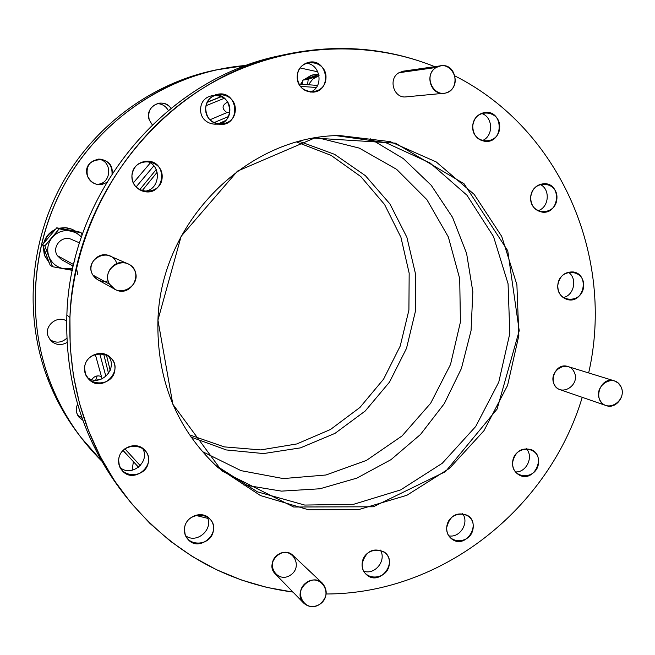 <?xml version="1.0" encoding="UTF-8"?>
<svg xmlns="http://www.w3.org/2000/svg" width="655" height="655" viewBox="0 0 655 655"><rect width="100%" height="100%" fill="white"/><g stroke="black" fill="none" stroke-linecap="round" stroke-linejoin="round"><path stroke-width="0.98" d="M138.557 467.244L123.034 450.403L138.557 467.244M140.276 465.648L124.843 448.798M285.269 54.512L279.128 55.88C165.019 79.042 70.339 192.234 66.859 315.039C64.976 382.037 83.414 440.93 122.19 491.708C83.414 440.93 64.976 382.037 66.859 315.039L69.938 317.536L70.175 346.716L73.401 375.544L79.566 403.685L88.572 430.802L100.281 456.6L114.535 480.795L131.139 503.122L149.88 523.361L170.521 541.308L192.799 556.807L216.461 569.711L241.228 579.937L266.822 587.404L292.965 592.079C224.919 582.958 168.622 550.347 124.082 494.23C86.051 443.189 68.005 384.297 69.938 317.536C73.491 192.897 169.596 77.978 285.269 54.512C337.358 43.541 387.171 47.594 434.715 66.663C359.423 36.197 267.772 44.884 194.961 93.362C122.387 142.061 73.925 228.398 69.938 317.536L66.859 315.039C70.331 191.055 166.837 77.102 282.199 55.216C166.837 77.102 70.331 191.055 66.859 315.039C64.968 380.817 82.767 438.875 120.274 489.219L124.082 494.23M326.174 593.995C442.01 593.913 548.882 508.837 582.238 397.331C548.882 508.837 442.01 593.913 326.174 593.995C442.01 593.913 548.882 508.837 582.238 397.331M588.657 372.941C615.045 257.783 560.885 129.387 455.069 76.013C560.885 129.387 615.045 257.783 588.657 372.941C615.045 257.783 560.885 129.387 455.069 76.013M205.67 108.304C206.538 88.859 236.48 90.971 235.284 110.269C234.465 129.567 204.581 127.709 205.67 108.304C206.366 118.555 211.68 123.967 221.611 124.524C241.408 123.885 237.65 90.521 218.131 94.156C210.746 95.826 206.587 100.542 205.67 108.304C206.538 88.859 236.48 90.971 235.284 110.269C234.465 129.567 204.581 127.709 205.67 108.304M84.577 368.208C85.314 348.959 116.025 349.721 114.944 368.839C114.257 387.948 83.611 387.433 84.577 368.208L85.535 374.169L88.777 379.22C102.458 394.023 125.572 369.297 109.729 356.869C100.895 348.738 84.593 356.042 84.577 368.208C85.314 348.959 116.025 349.721 114.944 368.839C114.257 387.948 83.611 387.433 84.577 368.208M184.456 529.297C185.275 510.728 214.66 510.646 213.505 529.101C212.736 547.531 183.416 547.842 184.456 529.297L185.136 534.447L187.608 538.918C199.095 553.696 223.101 531.966 209.837 518.875C201.986 509.639 184.522 516.762 184.456 529.297C185.275 510.728 214.66 510.646 213.505 529.101C212.736 547.531 183.416 547.842 184.456 529.297M446.718 527.529C447.758 509.811 474.539 509.737 473.197 527.357C472.198 544.952 445.474 545.238 446.718 527.529C446.546 532.646 448.405 536.592 452.286 539.36C466.123 549.283 482.08 523.476 467.22 515.248C456.568 511.588 449.731 515.682 446.718 527.529C447.758 509.811 474.539 509.737 473.197 527.357C472.198 544.952 445.474 545.238 446.718 527.529M557.782 285.359C558.928 267.469 585.062 268.566 583.621 286.341C582.516 304.108 556.431 303.224 557.782 285.359C557.782 292.883 561.089 297.64 567.688 299.63C584.023 303.789 589.999 274.216 573.264 271.964C564.635 271.604 559.468 276.074 557.782 285.359C558.928 267.469 585.062 268.566 583.621 286.341C582.516 304.108 556.431 303.224 557.782 285.359M472.722 126.03C473.819 107.51 501.05 109.426 499.659 127.815C498.611 146.204 471.428 144.518 472.722 126.03C473.09 135.397 477.585 140.547 486.215 141.472C503.908 141.947 503.286 110.695 485.584 112.373C478.15 113.462 473.86 118.023 472.722 126.03C473.819 107.51 501.05 109.426 499.659 127.815C498.611 146.204 471.428 144.518 472.722 126.03M127.578 263.662L109.672 255.917C98.512 250.423 85.961 264.784 92.936 275.116L109.663 284.262L92.936 275.116C96.703 280.496 101.779 282.411 108.173 280.856C101.779 282.411 96.703 280.496 92.936 275.116C82.8 259.323 110.883 245.731 116.811 263.482C110.883 245.731 82.8 259.323 92.936 275.116L97.8 279.791L114.854 289.273L109.663 284.262C118.891 299.736 143.404 284.638 134.038 269.336C124.941 253.796 100.199 268.869 109.663 284.262C102.213 273.2 115.657 257.783 127.578 263.662C145.353 270.687 131.262 299.081 114.854 289.273M290.525 575.098C277.188 584.162 264.563 563.39 278.105 554.539C291.516 545.541 303.969 566.305 290.525 575.098C277.188 584.162 264.563 563.39 278.105 554.539C291.516 545.541 303.969 566.305 290.525 575.098M574.001 371.68C581.05 384.534 561.31 397.708 554.392 384.706C547.277 371.786 567.164 358.629 574.001 371.68C581.05 384.534 561.31 397.708 554.392 384.706C547.277 371.786 567.164 358.629 574.001 371.68M157.937 320.115L181.124 236.349L237.47 171.119L314.433 138.099L395.399 143.15L464.051 183.76L507.74 250.701L519.227 330.718L497.112 409.064L445.482 471.641L373.334 506.782L293.661 507.011L221.799 470.88L172.822 404.233L157.937 320.115C156.578 379.859 176.604 429.025 218.033 467.604L260.469 495.581L308.644 509.811L358.711 509.59L406.853 495.295L449.592 468.292L483.947 430.736L507.576 385.41L518.842 335.548L516.893 284.688L501.738 236.455L474.236 194.437L436.181 161.908L390.216 141.636L339.757 135.552C247.443 135.773 160.729 221.857 157.937 320.115L181.124 236.349L237.47 171.119L314.433 138.099L395.399 143.15L464.051 183.76L507.74 250.701L519.227 330.718L497.112 409.064L445.482 471.641L373.334 506.782L293.661 507.011L221.799 470.88L172.822 404.233L157.937 320.115M530.665 197.229C531.803 179.052 558.347 180.6 556.922 198.645C555.833 216.69 529.33 215.364 530.665 197.229C530.828 205.678 534.717 210.656 542.34 212.154C559.386 214.414 561.998 183.899 544.747 183.662C536.74 184.112 532.048 188.632 530.665 197.229C531.803 179.052 558.347 180.6 556.922 198.645C555.833 216.69 529.33 215.364 530.665 197.229M512.595 462.438C513.692 444.786 539.949 445.023 538.557 462.569C537.501 480.099 511.293 480.066 512.595 462.438C512.447 468.268 514.724 472.501 519.431 475.129C534.152 483.153 546.851 455.937 531.328 449.666C521.347 447.25 515.1 451.508 512.595 462.438C513.692 444.786 539.949 445.023 538.557 462.569C537.501 480.099 511.293 480.066 512.595 462.438M362.125 563.816C363.099 545.902 390.642 545.648 389.357 563.464C388.431 581.247 360.946 581.714 362.125 563.816C361.961 568.311 363.459 571.962 366.636 574.779C379.556 586.528 398.608 562.227 384.436 552.14C373.145 547.138 365.703 551.027 362.125 563.816C363.099 545.902 390.642 545.648 389.357 563.464C388.431 581.247 360.946 581.714 362.125 563.816M118.653 460.416C119.423 441.478 149.61 441.757 148.505 460.563C147.784 479.354 117.663 479.321 118.653 460.416L119.341 465.566L121.789 470.085C133.505 485.601 158.453 463.74 144.698 450.1C136.6 440.569 118.67 447.619 118.653 460.416C119.423 441.478 149.61 441.757 148.505 460.563C147.784 479.354 117.663 479.321 118.653 460.416M131.925 175.704C132.719 156.168 163.3 157.945 162.162 177.333C161.425 196.721 130.91 195.198 131.925 175.704C132.253 184.366 136.567 189.688 144.878 191.686C165.044 195.411 168.13 161.441 147.621 161.179C138.483 161.679 133.252 166.526 131.925 175.704C132.719 156.168 163.3 157.945 162.162 177.333C161.425 196.721 130.91 195.198 131.925 175.704M297.214 76.103C298.164 56.887 327.238 59.138 325.961 78.207C325.068 97.276 296.052 95.27 297.214 76.103C297.968 86.673 303.38 92.019 313.45 92.142C332.429 90.472 327.484 58.017 308.832 62.282C301.955 64.092 298.082 68.701 297.214 76.103C298.164 56.887 327.238 59.138 325.961 78.207C325.068 97.276 296.052 95.27 297.214 76.103M200.635 108.894C199.57 128.012 229.045 129.846 229.84 110.826C231.019 91.815 201.478 89.735 200.635 108.894M87.238 377.386C100.502 387.956 119.349 367.799 107.78 355.493C119.349 367.799 100.502 387.956 87.238 377.386C100.502 387.956 119.349 367.799 107.78 355.493M185.652 535.79C196.958 544.33 214.136 528.798 206.98 516.574C214.136 528.798 196.958 544.33 185.652 535.79C196.958 544.33 214.136 528.798 206.98 516.574M448.798 535.823C459.925 538.263 469.578 522.649 462.561 513.618C469.578 522.649 459.925 538.263 448.798 535.823C459.925 538.263 469.578 522.649 462.561 513.618M563.112 297.558C574.198 295.7 577.759 278.039 568.221 272.169C577.759 278.039 574.198 295.7 563.112 297.558C574.198 295.7 577.759 278.039 568.221 272.169M481.851 140.743C493.813 136.854 493.395 116.492 481.253 113.405C493.395 116.492 493.813 136.854 481.851 140.743C493.813 136.854 493.395 116.492 481.253 113.405M76.447 268.141L77.871 274.854L76.447 268.141M537.755 210.771C549.152 207.823 550.757 188.943 539.974 184.366C550.757 188.943 549.152 207.823 537.755 210.771C549.152 207.823 550.757 188.943 539.974 184.366M515.444 471.911C526.464 472.705 533.956 456.65 526.325 448.634C533.956 456.65 526.464 472.705 515.444 471.911C526.464 472.705 533.956 456.65 526.325 448.634M363.697 571.144C374.922 575.475 386.958 560.131 380.285 550.044C386.958 560.131 374.922 575.475 363.697 571.144C374.922 575.475 386.958 560.131 380.285 550.044M120.143 467.539C131.835 477.798 150.977 461.046 142.405 448.126C150.977 461.046 131.835 477.798 120.143 467.539C131.835 477.798 150.977 461.046 142.405 448.126M142.806 191.219C160.344 192.144 162.923 163.75 145.5 161.236C162.923 163.75 160.344 192.144 142.806 191.219C160.344 192.144 162.923 163.75 145.5 161.236M310.142 92.159C324.299 87.508 320.606 63.363 305.672 63.298C320.606 63.363 324.299 87.508 310.142 92.159C324.299 87.508 320.606 63.363 305.672 63.298M215.536 70.019L211.237 70.969C148.996 84.937 92.396 127.676 60.727 186.208C29.352 244.888 24.538 316.602 47.217 377.493L49.518 380.334C26.568 318.707 31.456 246.1 63.216 186.683C95.278 127.414 152.566 84.143 215.536 70.019L246.575 65.402C177.562 70.732 110.507 110.924 71.501 172.478C32.742 234.171 24.62 313.622 49.518 380.334L47.217 377.493C55.2 398.649 65.975 418.013 79.558 435.567C65.975 418.013 55.2 398.649 47.217 377.493C24.399 316.25 29.426 244.069 61.275 185.209C93.403 126.489 150.683 83.914 213.383 70.511C150.683 83.914 93.403 126.489 61.275 185.209C29.426 244.069 24.399 316.25 47.217 377.493C54.93 397.945 65.263 416.719 78.223 433.823L80.884 437.327C67.768 420.027 57.312 401.024 49.518 380.334C61.3 411.332 78.657 438.187 101.59 460.915L80.884 437.327M96.219 184.202C111.342 185.365 113.503 160.917 98.414 159.108C113.503 160.917 111.342 185.365 96.219 184.202C111.342 185.365 113.503 160.917 98.414 159.108M189.475 434.83L224.215 446.874L260.698 449.911L296.797 443.951L330.497 429.483L359.955 407.443L383.609 379.106L400.221 346.053L408.908 310.102L409.17 273.192L400.934 237.323L384.575 204.507L360.88 176.629L331.07 155.374L296.781 142.102L331.07 155.374L360.88 176.629L384.575 204.507L400.934 237.323L409.17 273.192L408.908 310.102L400.221 346.053L383.609 379.106L359.955 407.443L330.497 429.483L296.797 443.951L260.698 449.911L224.215 446.874L189.475 434.83L224.215 446.874L260.698 449.911L296.797 443.951L330.497 429.483L359.955 407.443L383.609 379.106L400.221 346.053L408.908 310.102L409.17 273.192L400.934 237.323L384.575 204.507L360.88 176.629L331.07 155.374L296.781 142.102M49.895 339.577C55.831 343.392 61.472 342.942 66.818 338.226C61.472 342.942 55.831 343.392 49.895 339.577C55.831 343.392 61.472 342.942 66.818 338.226M77.724 415.319L81.9 417.661M168.269 110.425C165.789 106.085 162.104 103.817 157.208 103.613C162.104 103.817 165.789 106.085 168.269 110.425C165.789 106.085 162.104 103.817 157.208 103.613M195.362 515.305L207.75 518.359M317.888 71.829L300.064 67.948M106.511 182.565C98.201 186.519 91.864 184.374 87.5 176.13C80.45 156.594 114.83 153.229 112.054 173.649C112.185 165.273 108.132 160.418 99.888 159.091C89.817 160.369 85.69 166.051 87.5 176.13C89.383 180.788 92.773 183.58 97.66 184.513L102.27 184.358L106.511 182.565C98.201 186.519 91.864 184.374 87.5 176.13C80.45 156.594 114.83 153.229 112.054 173.649M132.114 470.282L133.342 461.98M304.035 79.73L310.978 75.382L314.539 74.514L310.978 75.382L304.035 79.73L310.978 75.382L305.165 79.337L311.846 75.235L318.764 74.212L310.978 75.382L314.097 74.58M300.702 84.11L302.659 81.236M49.281 262.86L44.36 255.286L43.181 246.345L44.36 255.286L49.281 262.86L44.36 255.286L49.191 262.614L44.728 255.507L43.492 247.197L44.36 255.286L43.181 246.345M43.68 243.341C45.441 236.856 49.371 232.198 55.47 229.348C49.371 232.198 45.441 236.856 43.68 243.341C45.441 236.856 49.371 232.198 55.47 229.348M58.868 228.202L65.213 227.662L71.411 229.062L65.213 227.662L58.868 228.202L66.884 227.842L71.198 228.98L75.53 231.141C70.576 228.022 65.23 227.08 59.474 228.308L65.615 227.817L71.616 229.144M66.671 320.983C57.059 314.875 43.729 326.026 48.208 336.482C43.729 326.026 57.059 314.875 66.671 320.983C57.059 314.875 43.729 326.026 48.208 336.482L50.984 340.837C55.88 345.136 61.226 345.693 67.023 342.5M82.825 420.232L78.878 417.047L76.766 413.059L76.308 408.122L77.511 403.988L76.308 408.122L76.766 413.059L78.903 417.071L82.825 420.232L78.878 417.047L76.766 413.059L76.308 408.122L77.511 403.988M152.255 124.745L149.283 119.947C144.01 106.871 163.177 96.563 170.971 108.214C167.86 104.325 163.873 102.647 159.009 103.195C150.666 105.643 147.424 111.227 149.283 119.947L152.255 124.745L149.283 119.947C144.01 106.871 163.177 96.563 170.971 108.214M125.981 453.89L123.025 450.411L125.981 453.89M207.291 102.123L221.668 96.4M157.233 172.15L141.955 190.932M106.356 354.748L110.204 370.443M229.651 112.545L226.957 112.586L209.862 119.816L226.957 112.586L229.643 112.635M150.232 163.005L133.325 182.917M95.245 354.199L102.09 378.877M105.914 376.453L99.666 353.413M136.052 187.002L153.794 165.887M213.694 122.78L228.398 116.574M316.299 87.483L300.277 86.354M224.411 98.234L206.022 105.709M95.982 380.178L101.083 379.278M317.593 85.42L298.86 84.053L317.601 85.42M221.816 96.481L207.176 102.36M225.721 120.471L217.485 124.204M156.234 169.498L139.605 189.835L156.234 169.498M103.637 353.815L108.558 373.522M96.997 376.543L95.695 380.178L96.997 376.543M91.815 379.605C94.23 376.126 97.39 375.102 101.296 376.535C97.39 375.102 94.23 376.126 91.815 379.605C94.23 376.126 97.39 375.102 101.296 376.535M79.533 242.882L71.567 239.435C62.053 234.752 51.401 246.886 57.353 255.655L73.376 264.415L57.353 255.655L61.505 259.626L72.934 265.979M317.888 84.822L317.257 85.379M227.752 102.205L227.31 102.262C221.775 105.357 221.66 108.795 226.957 112.586L209.862 119.816M75.03 258.897L71.813 270.024L72.361 270.63L71.813 270.024L75.03 258.897L71.813 270.024L63.715 268.706L72.304 268.223L63.715 268.706L52.523 266.716L50.165 265.259L52.523 266.716L48.879 256.424C51.639 263.154 56.584 267.248 63.715 268.706C56.584 267.248 51.639 263.154 48.879 256.424L44.835 245.879L52.22 237.438C47.717 243.185 46.603 249.514 48.879 256.424C46.603 249.514 47.717 243.185 52.22 237.438L59.196 228.824L56.748 227.825L42.559 244.667L44.835 245.879L42.559 244.667L50.165 265.259L42.559 244.667L56.748 227.825L59.196 228.824L70.396 230.847C63.175 229.823 57.116 232.026 52.22 237.438C57.116 232.026 63.175 229.823 70.396 230.847L81.122 232.689L78.412 231.649L56.748 227.825L78.412 231.649L81.122 232.689L82.088 235.137L81.122 232.689L70.396 230.847L76.447 233L81.449 237.004L78.01 233.966L73.949 231.829L59.196 228.824L44.835 245.879L52.523 266.716L72.41 270.368M68.325 229.872L66.704 229.586M50.771 234.924L48.519 237.593M45.85 253.567L46.841 256.261M81.449 237.004L76.447 233L70.396 230.847L81.122 232.689L78.412 231.649L67.604 229.741L71.248 230.765M56.174 267.387L65.115 268.943M54.995 229.913C49.657 232.664 46.087 236.897 44.294 242.612C46.087 236.897 49.657 232.664 54.995 229.913C49.657 232.664 46.087 236.897 44.294 242.612M307.596 84.479L308.218 79.312L307.596 84.479L308.218 79.312L319.067 75.579L312.713 79.181L308.546 84.544L312.713 79.181L319.067 75.579L308.218 79.312L302.864 80.147L302.127 84.167L302.864 80.147L308.218 79.312L318.453 75.792L312.713 79.181L308.546 84.544M318.838 74.514L302.864 80.147L315.464 75.988M313.336 76.455L311.379 77.143M302.413 82.587L301.464 84.143M319.828 604.246C334.14 594.797 320.95 572.724 306.671 582.385C292.253 591.899 305.639 613.981 319.828 604.246C313.868 607.717 308.464 607.316 303.625 603.034C292.024 592.079 311.395 571.831 322.481 583.261C328.188 590.614 327.303 597.606 319.828 604.246C334.14 594.797 320.95 572.724 306.671 582.385C292.253 591.899 305.639 613.981 319.828 604.246M322.481 583.261L292.981 555.44C282.534 544.673 264.35 563.554 275.272 573.886L303.625 603.034M440.88 65.787L403.357 71.158L398.977 72.73L436.222 67.465C421.902 76.062 434.928 100.371 449.019 91.512C463.232 82.964 450.394 58.696 436.222 67.465L440.88 65.787C457.599 62.774 460.645 92.322 443.762 93.28C430.581 95.253 424.301 73.941 436.222 67.465L398.977 72.73C387.776 78.796 393.729 98.717 406.133 96.866L443.762 93.28M620.76 386.319C613.588 372.441 592.513 386.507 599.996 400.246C607.267 414.066 628.161 399.984 620.76 386.319C626.352 395.751 615.913 409.522 606.129 405.576C591.866 401.351 600.267 375.831 614.275 380.842L618.025 382.897L620.76 386.319C613.588 372.441 592.513 386.507 599.996 400.246C607.267 414.066 628.161 399.984 620.76 386.319M614.275 380.842L567.844 366.513C554.572 361.781 546.704 385.721 560.213 389.733L606.129 405.576M190.998 437.057L226.294 449.944L263.523 453.563L300.465 447.873L335.008 433.364L365.228 411.004L389.496 382.119L406.509 348.362L415.344 311.608L415.499 273.88L406.886 237.282L389.905 203.893L365.392 175.671L334.648 154.367L299.384 141.39L334.648 154.367L365.392 175.671L389.905 203.893L406.886 237.282L415.499 273.88L415.344 311.608L406.509 348.362L389.496 382.119L365.228 411.004L335.008 433.364L300.465 447.873L263.523 453.563L226.294 449.944L190.998 437.057L226.294 449.944L263.523 453.563L300.465 447.873L335.008 433.364L365.228 411.004L389.496 382.119L406.509 348.362L415.344 311.608L415.499 273.88L406.886 237.282L389.905 203.893L365.392 175.671L334.648 154.367L299.384 141.39M202.223 451.5L241.024 470.65L283.247 478.576L325.977 474.998L366.432 460.408L402.055 435.935L430.662 403.259L450.517 364.491L460.416 322.08L459.712 278.662L448.348 236.963L426.913 199.677L396.602 169.334L359.267 148.095L317.282 137.624L359.267 148.095L396.602 169.334L426.913 199.677L448.348 236.963L459.712 278.662L460.416 322.08L450.517 364.491L430.662 403.259L402.055 435.935L366.432 460.408L325.977 474.998L283.247 478.576L241.024 470.65L202.223 451.5L241.024 470.65L283.247 478.576L325.977 474.998L366.432 460.408L402.055 435.935L430.662 403.259L450.517 364.491L460.416 322.08L459.712 278.662L448.348 236.963L426.913 199.677L396.602 169.334L359.267 148.095L317.282 137.624M243.447 484.847L281.503 491.127L319.935 488.777L356.975 478.084L390.986 459.663L420.518 434.445L444.327 403.595L461.415 368.487L471.06 330.652L472.836 291.729L466.597 253.395L452.548 217.354L431.203 185.259L403.39 158.633L370.296 138.819L403.39 158.633L431.203 185.259L452.548 217.354L466.597 253.395L472.836 291.729L471.06 330.652L461.415 368.487L444.327 403.595L420.518 434.445L390.986 459.663L356.975 478.084L319.935 488.777L281.503 491.127L243.447 484.847L281.503 491.127L319.935 488.777L356.975 478.084L390.986 459.663L420.518 434.445L444.327 403.595L461.415 368.487L471.06 330.652L472.836 291.729L466.597 253.395L452.548 217.354L431.203 185.259L403.39 158.633L370.296 138.819M336.326 135.683L385.5 142.52L430.13 163.005L466.966 195.231L493.51 236.545L508.067 283.771L509.811 333.477L498.758 382.176L475.718 426.479L442.256 463.281L400.631 489.915L353.675 504.284L304.739 505.062L257.44 491.856L215.503 465.296L257.44 491.856L304.739 505.062L353.675 504.284L400.631 489.915L442.256 463.281L475.718 426.479L498.758 382.176L509.811 333.477L508.067 283.771L493.51 236.545L466.966 195.231L430.13 163.005L385.5 142.52L336.326 135.683L385.5 142.52L430.13 163.005L466.966 195.231L493.51 236.545L508.067 283.771L509.811 333.477L498.758 382.176L475.718 426.479L442.256 463.281L400.631 489.915L353.675 504.284L304.739 505.062L257.44 491.856L215.503 465.296M215.56 94.795C231.919 94.607 234.916 121.142 218.958 124.458C234.916 121.142 231.919 94.607 215.56 94.795M434.715 66.663C359.423 36.197 267.772 44.884 194.961 93.362C122.387 142.061 73.925 228.398 69.938 317.536L70.175 346.716L73.401 375.544L79.566 403.685L88.572 430.802L100.281 456.6L114.535 480.795L131.139 503.122L149.88 523.361L170.521 541.308L192.799 556.807L216.461 569.711L241.228 579.937L266.822 587.404L292.965 592.079M246.575 65.402C177.562 70.732 110.507 110.924 71.501 172.478C32.742 234.171 24.62 313.622 49.518 380.334C61.3 411.332 78.657 438.187 101.59 460.915M59.196 228.824L56.748 227.825L42.559 244.667L44.835 245.879L59.196 228.824L70.396 230.847C63.175 229.823 57.116 232.026 52.22 237.438C47.717 243.185 46.603 249.514 48.879 256.424C51.639 263.154 56.584 267.248 63.715 268.706L71.813 270.024L72.361 270.63M42.559 244.667L50.165 265.259L52.523 266.716L63.715 268.706L72.304 268.223M67.604 229.741L56.748 227.825M82.088 235.137L81.122 232.689M52.523 266.716L44.835 245.879M49.191 262.614L44.728 255.507L43.492 247.197M59.474 228.308C65.23 227.08 70.576 228.022 75.53 231.141M308.218 79.312L302.864 80.147L302.127 84.167M312.525 76.741L302.864 80.147M305.165 79.337L311.846 75.235L318.764 74.212M436.222 67.465C421.902 76.062 434.928 100.371 449.019 91.512C463.232 82.964 450.394 58.696 436.222 67.465M109.663 284.262C118.891 299.736 143.404 284.638 134.038 269.336C124.941 253.796 100.199 268.869 109.663 284.262"/></g></svg>
